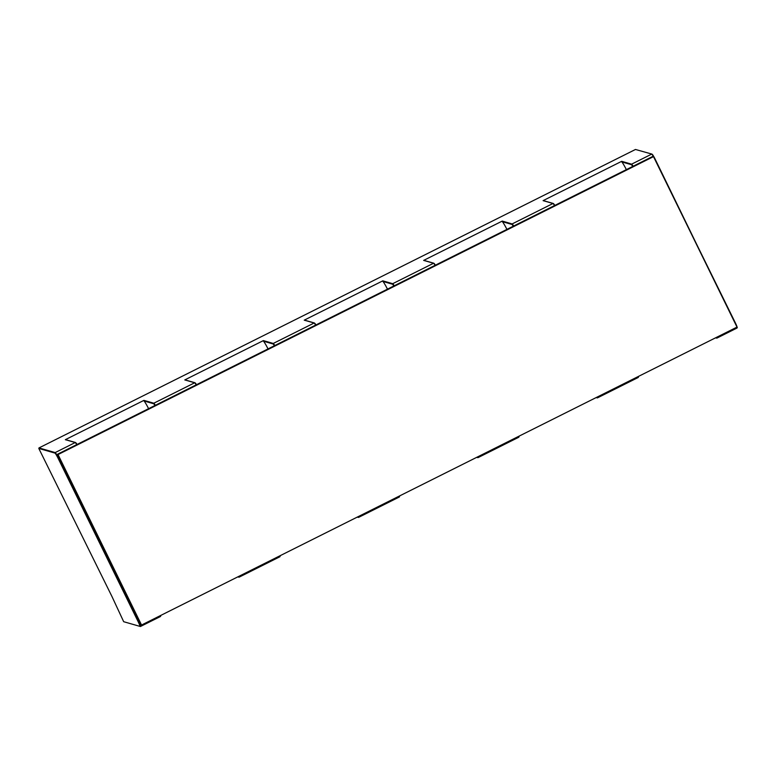 <?xml version="1.0" encoding="UTF-8"?>
<svg xmlns="http://www.w3.org/2000/svg" width="776" height="776" viewBox="0 0 776 776"><rect width="100%" height="100%" fill="white"/><g stroke="black" fill="none" stroke-linecap="round" stroke-linejoin="round"><path stroke-width="1.16" d="M268.04 348.919A9.719 0.931 -116.6 0 0 263.53 341.217L263.365 340.606L273.268 343.448L314.125 323.01L304.221 320.158L382.801 280.844L392.714 283.686L433.561 263.248L423.657 260.397L502.247 221.082L502.412 221.694A9.719 0.931 -116.6 0 1 506.922 229.395M387.476 289.157A9.719 0.931 -116.6 0 0 382.966 281.455L382.801 280.844M653.499 156.626L652.771 156.412L57.298 454.358L140.815 624.835L141.542 625.039L737.006 327.103L653.499 156.626L58.025 454.561L141.542 625.039M424.511 260.668L423.657 260.397M305.075 320.43L304.221 320.158M38.975 447.927L55.164 452.583L54.989 453.097L38.8 448.441L38.975 447.927L635.486 149.467L651.947 154.094L635.486 149.467M38.8 448.441L111.889 596.366L123.675 621.702L139.864 626.358A5.442 0.524 63.4 0 0 138.157 621.683L58.045 458.17L138.545 621.528L139.069 621.266M626.358 169.634A9.719 0.931 -116.6 0 0 621.848 161.941L621.683 161.321L631.586 164.172L651.665 154.123A5.83 0.553 -116.6 0 1 653.402 156.597M543.947 200.916L543.093 200.635L621.683 161.321M57.298 454.358L58.025 454.561M66.193 439.953L65.339 439.682L143.929 400.368L144.084 400.979A9.719 0.931 -116.6 0 1 148.594 408.671M185.629 380.191L184.775 379.92L263.365 340.606M358.008 516.729A5.442 0.524 63.4 0 1 357.969 517.233L357.358 517.058M274.394 345.737A5.442 0.524 63.4 0 0 273.094 343.972L263.53 341.217M477.444 456.977A5.442 0.524 63.4 0 1 477.415 457.471L476.803 457.297M393.83 285.975A5.442 0.524 63.4 0 0 392.53 284.21L382.966 281.455M435.064 265.344A5.83 0.553 -116.6 0 0 433.561 263.248L435.375 265.188A5.442 0.524 -116.6 0 0 434.075 263.423M518.96 436.684A5.442 0.524 -116.6 0 0 518.989 436.19M392.53 284.21L392.714 283.686A5.83 0.553 63.4 0 1 394.218 285.781M502.247 221.082L512.15 223.924L552.997 203.487L543.093 200.635M143.929 400.368L153.832 403.21L194.679 382.772L184.775 379.92M58.966 457.743L58.442 458.005A5.83 0.553 63.4 0 0 55.164 452.583L75.243 442.533L65.339 439.682M477.861 456.763A5.83 0.553 63.4 0 1 477.987 457.646A5.83 0.553 63.4 0 1 477.929 457.646L477.415 457.471M518.785 437.208A5.83 0.553 -116.6 0 0 518.834 437.208A5.83 0.553 -116.6 0 0 518.717 436.325M513.266 226.214A5.442 0.524 63.4 0 0 511.976 224.448L502.412 221.694M596.889 397.215A5.442 0.524 63.4 0 1 596.851 397.71L596.24 397.535M511.976 224.448L512.15 223.924A5.83 0.553 63.4 0 1 513.654 226.02M554.51 205.582A5.83 0.553 -116.6 0 0 552.997 203.487L554.821 205.427M554.811 205.427A5.442 0.524 -116.6 0 0 553.521 203.661M638.396 376.923A5.442 0.524 -116.6 0 0 638.435 376.428L638.279 377.446A5.83 0.553 -116.6 0 0 638.153 376.564M633.1 166.258A5.83 0.553 63.4 0 0 631.586 164.172L631.412 164.687L621.848 161.941M631.412 164.687A5.442 0.524 63.4 0 1 632.712 166.452M737.064 327.559A5.442 0.524 -116.6 0 0 735.357 322.884L654.934 159.555A5.83 0.553 -116.6 0 0 654.216 158.11M735.735 324.494A5.83 0.553 -116.6 0 0 735.056 323.068L655.254 159.371A5.442 0.524 -116.6 0 0 652.189 154.298M735.357 322.884L735.357 322.884C738.267 329.606 737.045 327.055 736.938 328.073A5.83 0.553 -116.6 0 0 736.822 327.191M736.89 328.073A5.83 0.553 -116.6 0 0 736.938 328.073L716.859 338.123A5.83 0.553 63.4 0 1 716.811 338.123L716.297 337.948A5.442 0.524 63.4 0 0 716.326 337.453M716.743 337.24A5.83 0.553 63.4 0 1 716.859 338.123L715.511 337.861M735.037 323.078L654.954 159.546M138.157 621.683L138.545 621.528A5.83 0.553 63.4 0 1 140.437 626.533A5.83 0.553 63.4 0 1 140.378 626.533L160.516 616.483A5.83 0.553 -116.6 0 0 160.399 615.611M160.457 616.493A5.83 0.553 -116.6 0 0 160.516 616.483L160.68 615.465A5.442 0.524 -116.6 0 1 160.642 615.969M76.746 444.629A5.83 0.553 -116.6 0 0 75.243 442.533L77.057 444.473A5.442 0.524 -116.6 0 0 75.757 442.708M54.989 453.097A5.442 0.524 63.4 0 1 58.045 458.17M123.675 621.702L139.864 626.358M154.948 405.499A5.442 0.524 63.4 0 0 153.658 403.733L144.084 400.979M238.562 576.49A5.442 0.524 63.4 0 1 238.533 576.995L237.922 576.82M153.658 403.733L153.832 403.21A5.83 0.553 63.4 0 1 155.336 405.305M196.192 384.867A5.83 0.553 -116.6 0 0 194.679 382.772L196.493 384.712A5.442 0.524 -116.6 0 0 195.203 382.946M273.094 343.972L273.268 343.448A5.83 0.553 63.4 0 1 274.782 345.543M315.628 325.105A5.83 0.553 -116.6 0 0 314.125 323.01L315.939 324.95A5.442 0.524 -116.6 0 0 314.639 323.185M399.514 496.446A5.442 0.524 -116.6 0 0 399.553 495.951L399.397 496.96A5.83 0.553 -116.6 0 0 399.281 496.087M399.339 496.97A5.83 0.553 -116.6 0 0 399.397 496.96L358.541 517.408A5.83 0.553 63.4 0 1 358.493 517.408L357.969 517.233M358.425 516.525A5.83 0.553 63.4 0 1 358.541 517.408L357.193 517.136M279.903 556.731A5.83 0.553 -116.6 0 0 279.952 556.722A5.83 0.553 -116.6 0 0 279.835 555.849M280.078 556.208A5.442 0.524 -116.6 0 0 280.107 555.703M238.989 576.287A5.83 0.553 63.4 0 1 239.105 577.169A5.83 0.553 63.4 0 1 239.047 577.169L238.533 576.995M715.685 337.773L716.297 337.948M638.221 377.446A5.83 0.553 -116.6 0 0 638.279 377.446L597.423 397.884A5.83 0.553 63.4 0 1 597.365 397.884L596.851 397.71M597.307 397.002A5.83 0.553 63.4 0 1 597.423 397.884L596.075 397.613M424.113 260.426L433.842 263.229M476.629 457.374L477.987 457.646L518.834 437.208L518.998 436.18M543.549 200.664L553.278 203.467M655.254 159.361L651.947 154.094M65.785 439.711L75.524 442.504M185.231 379.949L194.96 382.743M304.667 320.187L314.396 322.981M237.757 576.898L239.105 577.169L279.952 556.722L280.117 555.703"/></g></svg>
